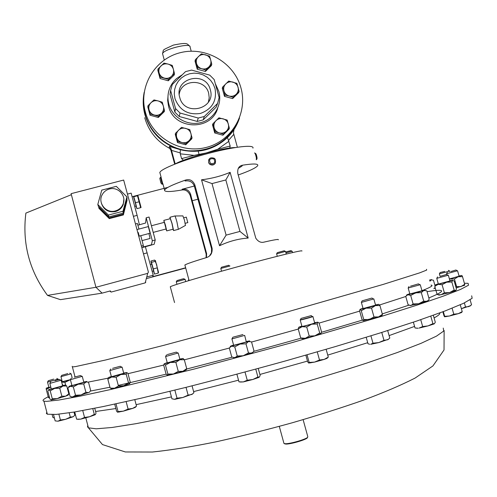 <?xml version="1.0" encoding="UTF-8"?>
<svg xmlns="http://www.w3.org/2000/svg" width="497" height="497" viewBox="0 0 497 497"><rect width="100%" height="100%" fill="white"/><g stroke="black" fill="none" stroke-linecap="round" stroke-linejoin="round"><path stroke-width="0.75" d="M210.293 89.715C205.721 70.127 173.708 78.135 179.74 97.437C184.35 117.124 216.4 108.949 210.293 89.715M208.361 102.208L209.212 97.803L208.69 93.33C205.342 78.271 181.088 79.035 179.218 94.318M46.824 412.193L46.358 413.392L47.352 414.206L56.242 414.436L74.78 411.951L103.041 406.589L140.322 398.383L184.983 387.61C217.692 379.317 251.283 370.402 285.763 360.859L335.295 346.608L379.932 333.021L417.138 320.907L445.262 310.873L463.571 303.294L472.15 298.287L471.672 295.808M283.936 443.436L285.334 443.728C289.975 443.951 305.785 439.404 307.606 437.329L307.786 436.621L303.12 419.654M307.544 437.385L307.27 437.925C305.518 439.92 290.354 444.281 285.887 444.063L284.545 443.784M301.114 318.397L311.277 315.589L301.114 318.397M300.25 319.925L312.886 316.508C314.197 316.477 300.871 320.155 300.2 320.012L301.101 318.391M301.952 326.374L301.977 326.43C302.661 326.622 315.993 322.938 314.676 322.92L312.899 316.508M410.46 286.204L418.424 283.886L410.46 286.204M420.263 284.719L408.167 288.005L409.019 286.483M409.857 293.982L421.965 290.745L420.276 284.762M55.061 380.578L59.528 379.428L55.061 380.578M61.15 380.205L49.837 383.404L50.675 381.963M51.309 389.014L62.628 385.834L61.162 380.236M67.828 373.564L61.721 375.353L67.828 373.564M71.114 373.819L60.957 376.67L61.703 375.384M62.28 381.721L70.45 379.59M451.003 271.499L455.929 270.001L451.003 271.499M457.551 270.753L446.548 273.735L447.325 272.356M449.4 278.935L459.104 276.195L457.563 270.784M53.688 379.112L48.327 380.721L53.688 379.112M58.242 379.093L47.519 382.118L48.308 380.758M444.772 271.412L440.131 272.518L444.772 271.412M449.804 271.027L439.379 273.847L440.118 272.549M167.296 354.572L176.298 352.118L167.296 354.572M178.212 352.994L165.594 356.529L166.507 354.914M167.29 362.86L179.926 359.362L178.224 353.038M112.589 368.327L120.262 366.27L112.589 368.327M122.094 367.115L109.781 370.588L110.682 369.016M111.415 376.738L123.741 373.297L122.107 367.159M74.444 377.117L80.52 375.521L74.444 377.117M82.26 376.335L70.394 379.689L71.264 378.174M71.947 385.585L83.819 382.255L82.266 376.366M232.938 337.196L242.965 334.537L232.938 337.196M244.667 335.376L231.919 338.923L232.832 337.289M233.665 345.328L246.326 341.955L244.679 335.425M362.742 300.673L371.911 298.051L362.742 300.673M373.831 298.914L361.978 302.238L361.35 302.331L362.232 300.747M363.09 308.538L375.589 305.177L373.843 298.964M440.137 276.338L446.598 274.419L440.137 276.338M448.337 275.208L436.751 278.345L437.565 276.897M438.366 284.079L449.971 280.948L448.344 275.245M148.951 233.522L150.038 238.485M137.396 229.465L148.323 226.576L150.094 233.217M138.278 232.503L139.172 236.112L138.278 232.503M166.122 228.968L164.358 222.339L151.585 225.719M173.099 229.204L171.95 223.42L170.303 218.68L163.929 220.364M165.942 229.018L166.731 230.894L165.433 225.141L163.817 220.395L164.178 222.389M178.355 229.31L176.938 221.973C175.702 217.537 174.994 215.543 174.814 215.99L170.067 217.245M172.919 229.254L173.608 230.571L172.005 223.283L169.918 217.282L170.123 218.73M185.449 225.427L184.455 220.152L182.902 215.897L175.012 215.996M183.778 217.816L186.325 217.139L187.779 222.619M155.226 239.964L149.069 217.034L146.174 217.798L152.33 240.734L155.226 239.964L154.151 244.269L141.844 247.711M141.415 246.096L143.347 245.586L140.763 235.69M229.949 265.982L220.792 268.467L221.55 271.2M221.494 267.237L228.713 265.274M286.284 254.06L285.551 251.407L276.599 253.868M285.334 251.414L284.241 250.761L277.289 252.656L276.618 253.83L277.276 256.297M185.71 281.563L185.114 279.37L176.292 281.768M184.909 279.376L183.834 278.73L182.2 279.059L176.969 280.581L176.311 281.737M292.547 252.569L292.174 251.24L285.949 252.836M291.988 251.246L290.944 250.625L285.707 251.96M301.896 251.047C303.114 249.997 291.335 252.662 266.566 259.043C242.803 265.218 211.846 273.785 192.09 279.649C179.05 283.532 171.776 285.899 170.278 286.75L170.353 287.024M134.345 199.266L136.11 205.994M137.911 195.619L141.061 207.479M134.202 199.303L133.556 196.694L137.899 195.601L137.489 195.75L140.651 207.684L141.055 207.504M150.367 264.603L151.796 264.224L153.579 270.896M155.362 260.471L158.543 272.356M155.182 261.372L154.592 260.055L150.895 261.043L151.461 262.366L155.182 261.372L156.63 264.497L158.232 273.095L158.555 272.319M210.424 163.345C214.487 164.134 215.655 162.656 213.934 158.91C209.871 158.114 208.697 159.593 210.424 163.345M209.821 164.159C214.207 165.551 216.052 163.985 215.369 159.475L214.406 158.357C210.219 156.922 208.324 158.388 208.721 162.761L209.821 164.159M215.431 163.004C213.977 165.184 212.089 165.607 209.765 164.271L208.665 162.879L208.678 159.761M161.022 177.23L162.823 184.101M162.134 184.145L160.842 178.392L160.394 177.417L159.817 178.398M160.885 182.921L159.798 178.442L160.885 182.921M239.529 117.957C237.106 125.43 233.087 131.947 227.477 137.501L233.981 129.792L233.435 132.786L233.814 134.314L228.471 140.471L230.179 146.031L229.757 148.056M183.492 160.264L181.573 158.605L194.085 155.368L180.274 153.828L180.231 152.914L171.496 150.367L171.105 148.833L170.85 150.032L169.154 147.764L169.421 146.391L180.262 149.665C162.208 144.149 150.417 132.469 144.888 114.621C142.906 107.166 142.676 99.686 144.211 92.187M215.015 88.528C217.034 100.779 212.188 109.085 200.477 113.428C188.046 115.236 179.547 110.303 174.987 98.636L174.285 94.082L174.627 89.51L175.988 85.149L178.311 81.21L181.461 77.892L185.294 75.364L189.612 73.755L194.197 73.134L198.819 73.544L203.248 74.948L207.268 77.284L210.678 80.439L213.3 84.248L215.015 88.528M170.626 90.529L172.248 84.552L185.543 71.611L191.6 70.096L209.746 75.134L214.188 79.563L219.134 97.518L217.543 103.482L204.317 116.484L198.247 118.037L180.013 113.018L175.547 108.57L170.626 90.529L170.03 94.374L174.869 112.123L179.262 116.503L197.197 121.43L203.161 119.907L216.176 107.11L216.68 105.774M181.896 74.997L176.578 78.557C173.055 81.657 170.577 85.434 169.135 89.889C167.675 94.592 167.588 99.35 168.856 104.153C172.378 117.485 187.357 126.163 200.72 122.635C214.132 119.305 222.606 104.699 218.86 91.504L215.599 84.26M168.098 94.871L167.669 100.543L168.539 106.184C173.795 129.928 211.163 131.425 217.686 108.29M143.683 98.686L143.801 106.662L145.242 114.534C150.442 133.817 168.272 148.808 188.32 150.771C210.281 151.672 226.446 142.689 236.814 123.828M145.373 112.049C152.076 137.601 180.821 154.213 206.373 147.385C232.031 140.943 248.096 112.993 240.927 87.857C234.137 62.622 205.913 46.146 180.442 52.651C154.865 58.77 138.284 86.59 145.373 112.049M109.452 188.984C106.265 189.873 103.861 191.749 102.252 194.613C97.344 202.807 106.141 213.785 115.335 210.933C119.143 209.815 121.765 207.429 123.2 203.764C126.499 195.632 117.926 186.412 109.452 188.984M101.4 203.248C103.743 209.883 108.427 212.654 115.441 211.567C119.23 210.455 121.84 208.081 123.262 204.441L123.846 199.378M464.384 283.247L468.099 283.327L468.553 285.197L460.526 289.428L443.386 296.1L417.02 305.127L382.019 316.229L292.453 342.514L194.203 369.041L110.8 389.486L80.334 396.097L58.863 400.042L46.563 401.377L43.953 401.191C41.897 400.632 43.314 399.166 48.203 396.799M219.531 245.742L201.527 179.796C211.753 178.547 221.289 176.056 230.123 172.329L248.177 238.063C238.473 238.734 228.924 241.293 219.531 245.742L226.104 235.124L239.958 231.428L225.837 179.957L212.008 183.579L226.104 235.124M238.218 174.994C249.115 171.105 255.545 168.073 257.502 165.911L257.744 165.526C258.359 163.637 253.29 163.525 242.536 165.197C238.858 165.948 237.286 168.732 237.814 173.534L255.793 238.175C258.073 241.53 260.726 242.859 263.745 242.176C274.332 239.734 279.171 238.951 278.27 239.815M252.942 148.137C254.582 144.403 234.503 146.565 209.032 153.231C183.573 159.854 160.742 168.924 159.835 172.49L159.785 172.683M184.816 265.087L184.896 265.013C186.332 263.969 193.538 261.49 206.516 257.57C210.635 256.216 212.499 253.128 212.113 248.301L194.799 184.785C192.761 180.368 189.643 178.802 185.431 180.094C172.676 184.611 165.731 187.928 164.588 190.034L164.532 190.202C164.588 192.035 170.378 191.966 181.914 189.997C185.58 189.456 188.338 191.258 190.189 195.396L206.162 254.085L206.106 257.688M254.563 152.921C255.116 153.101 255.725 154.778 256.396 157.94L256.284 159.742M254.911 153.119L255.595 153.517C256.017 153.654 256.483 154.934 256.992 157.35L257.011 158.748M68.17 395.016L68.822 393.885L65.641 396.171L57.354 398.613L61.839 396.196L65.641 396.171L68.089 395.14M51.253 388.797L48.594 389.735L47.811 391.114L49.868 398.979L51.365 400.004L52.284 398.762L57.354 398.613L51.104 399.973M464.658 285.228L456.153 287.906M128.537 382.963L126.226 374.272L126.741 372.557L127.909 373.322L130.195 381.932L129.618 383.734L123.834 385.722L128.537 382.963L129.81 383.578M112.08 388.747L110.899 388.145L114.608 388.219L118.441 385.995L123.834 385.722L114.608 388.219L111.632 388.517M252.675 352.51L243.213 355.765L233.677 357.741M455.861 290.509L449.599 292.59L439.112 295.112L437.08 294.379L434.8 286.353L435.459 284.856M381.733 315.781L382.286 314.955L381.733 315.781L378.571 316.918L363.09 320.677M89.448 392.226L81.03 394.972L85.906 392.307L88.615 392.587L89.566 392.052M72.469 397.103L75.513 395.252L81.03 394.972L71.903 396.991M186.139 369.911L182.859 371.296L173.416 374.011L167.185 375.26M49.545 397.743L48.948 397.656M68.424 390.114L67.872 390.263M434.527 288.366L433.85 288.714L435.136 287.533M427.917 300.747L418.747 303.76L409.932 305.543M321.112 333.624L314.837 335.829L305.313 338.302L302.393 338.494M148.41 272.139L123.666 180.051L71.096 193.675L95.958 287.278L147.702 273.356L148.41 272.139M126.915 196.893L116.31 186.338L101.761 190.115L97.803 204.484L108.433 215.071L122.995 211.25L123.181 213.126L127.033 198.999L126.915 196.893L122.995 211.25M126.803 199.844L127.102 200.136L123.287 214.139L109.098 217.86L98.741 207.547L98.903 206.963M95.958 287.278L47.519 295.398L60.454 299.654L102.096 293.137L110.303 290.925L111.142 292.074L145.192 282.886L147.702 273.356M71.369 194.694L25.881 213.095C22.116 243.3 29.329 270.735 47.519 295.398M96.238 287.546L101.897 292.944M127.102 200.136L123.368 214.934L109.284 218.63L99.002 208.398L98.741 207.547M109.098 217.86L109.284 218.63M123.287 214.139L123.368 214.934M97.803 204.484L98.412 206.472L108.868 216.878L123.181 213.126M108.433 215.071L108.868 216.878M209.529 255.936L211.467 252.774L211.579 248.817L194.29 185.965C192.594 181.958 189.537 180.299 185.114 180.976L185.431 180.094M242.536 165.197L241.877 166.166L238.249 168.408M181.914 189.997L182.188 189.22L194.315 186.046M182.188 189.22C186.35 188.612 189.164 190.326 190.637 194.37L192.221 200.713L198.054 199.179M192.221 200.713L206.622 253.638L206.441 257.589M201.527 179.796L212.008 183.579M230.123 172.329L225.837 179.957M248.177 238.063L239.958 231.428M192.041 137.818L191.712 138.887L185.716 144.789L177.491 142.54L175.267 134.389L175.503 133.295L177.74 141.496L181.902 142.515C179.224 141.682 177.472 139.937 176.646 137.278C176.013 134.575 176.646 132.221 178.553 130.214C180.597 128.344 182.977 127.735 185.704 128.381C188.382 129.214 190.134 130.959 190.96 133.612C191.593 136.315 190.96 138.669 189.059 140.676C187.021 142.552 184.635 143.161 181.902 142.515L186.015 143.757L192.041 137.818L189.804 129.63L181.542 127.369L175.503 133.295M211.772 64.206L210.703 60C211.343 62.672 210.716 64.989 208.833 66.965C206.814 68.797 204.453 69.394 201.745 68.741L205.808 70.034L211.772 64.206L211.331 65.685L205.398 71.475L197.241 69.207L195.029 61.143L195.371 59.64L196.526 63.541C195.893 60.864 196.514 58.54 198.402 56.571C200.428 54.738 202.788 54.148 205.491 54.807C208.144 55.645 209.883 57.372 210.703 60L209.541 56.111L201.353 53.825L195.371 59.64M164.482 110.377L162.258 102.202L158.133 100.928C160.817 101.761 162.562 103.506 163.389 106.153C164.022 108.855 163.383 111.204 161.469 113.204L164.482 110.377L164.308 111.601L158.288 117.478L150.044 115.217L147.839 107.072L147.92 105.824L149.038 109.787C148.404 107.085 149.044 104.737 150.964 102.736L147.92 105.824M239.132 91.454L238.535 92.777L232.627 98.592L224.482 96.343L222.252 88.267L222.755 86.913L223.93 90.833C223.29 88.155 223.911 85.826 225.787 83.85C227.806 82.011 230.161 81.415 232.857 82.067C235.51 82.9 237.249 84.633 238.069 87.255C238.715 89.932 238.094 92.262 236.224 94.244L239.132 91.454L236.889 83.347L228.707 81.073L222.755 86.913M174.484 73.531L173.397 69.313C174.031 71.997 173.397 74.326 171.496 76.308L174.484 73.531L174.254 74.96L168.266 80.787L160.059 78.514L157.853 70.419L157.99 68.959L159.108 72.879C158.481 70.195 159.115 67.859 161.022 65.877C163.066 64.038 165.445 63.448 168.166 64.101L164.022 63.113L157.99 68.959M229.397 128.226L228.856 129.344L222.917 135.215L214.735 132.972L212.511 124.846L212.958 123.703L214.126 127.667C213.486 124.977 214.114 122.629 216.002 120.634C218.021 118.777 220.388 118.168 223.103 118.814C225.762 119.647 227.508 121.386 228.334 124.026C228.974 126.716 228.353 129.058 226.47 131.059C224.451 132.923 222.078 133.531 219.363 132.885L223.426 134.128L229.397 128.226L227.154 120.069L218.941 117.808L212.958 123.703M170.173 93.436L170.03 94.374M174.869 112.123L175.547 108.57M197.197 121.43L198.247 118.037M180.013 113.018L179.262 116.503M216.176 107.11L217.543 103.482M204.317 116.484L203.161 119.907M185.716 144.789L186.015 143.757M177.491 142.54L177.74 141.496M201.745 68.741C199.086 67.903 197.346 66.169 196.526 63.541L197.601 67.754L201.745 68.741M197.241 69.207L197.601 67.754M205.398 71.475L205.808 70.034M154.294 115.024C151.61 114.186 149.858 112.44 149.038 109.787L150.137 114.012L158.425 116.286L161.469 113.204C159.425 115.068 157.033 115.677 154.294 115.024M158.133 100.928C155.406 100.27 153.014 100.879 150.964 102.736L153.983 99.922L158.133 100.928M150.044 115.217L150.137 114.012M158.288 117.478L158.425 116.286M229.148 96.033C226.495 95.2 224.756 93.467 223.93 90.833L224.998 95.039L229.148 96.033C231.85 96.685 234.211 96.089 236.224 94.244L233.186 97.306L229.148 96.033M224.482 96.343L224.998 95.039M232.627 98.592L233.186 97.306M164.352 78.097C161.674 77.259 159.928 75.519 159.108 72.879L160.208 77.103L168.458 79.39L171.496 76.308C169.458 78.159 167.073 78.756 164.352 78.097M173.397 69.313C172.577 66.679 170.831 64.939 168.166 64.101L172.26 65.405L173.397 69.313M160.059 78.514L160.208 77.103M168.266 80.787L168.458 79.39M214.126 127.667C214.952 130.313 216.698 132.053 219.363 132.885L215.201 131.873L214.126 127.667M214.735 132.972L215.201 131.873M222.917 135.215L223.426 134.128M175.019 164.022C185.692 157.878 222.967 147.677 235.286 147.534M169.421 146.391L180.262 149.665C198.328 153.84 214.064 149.783 227.477 137.501L228.471 140.471M194.085 155.368L206.118 152.989L217.754 149.249L230.179 146.031M227.421 137.582C214.033 149.827 198.322 153.871 180.293 149.715L180.231 152.914M169.564 146.491L171.105 148.833M233.814 134.314L237.367 147.218M170.85 150.032L174.689 164.153M171.496 150.367L175.186 163.935M180.274 153.828L181.573 158.605M133.413 216.338L137.122 215.363L131.146 193.14L127.443 194.103M146.801 278.494L185.611 268.038M167.905 187.375L132.109 196.725M185.549 267.802L152.672 276.661L153.225 275.239L145.391 246.785M139.458 224.88L137.122 215.363M147.205 252.867L143.496 253.855M153.225 275.239L147.255 276.848M157.015 267.92L153.287 268.927L154.524 274.095L158.232 273.095M154.524 274.095L153.449 270.933M150.895 261.043L151.666 264.255M153.287 268.927L151.461 262.366M137.489 195.75L133.78 196.719L135.482 202.72L139.197 201.751M135.482 202.72L136.942 208.659L140.651 207.684M136.942 208.659L136.004 206.087M188.823 279.886L188.5 280.028M143.347 245.586L143.186 246.99L151.448 244.797L152.33 240.734M138.961 229.055L137.377 223.464L135.464 223.967M137.874 225.203L145.59 223.029L146.174 217.798M185.555 225.365L178.522 229.272L173.608 230.571M438.304 283.824L435.583 284.744L438.106 284.383L434.8 286.353M446.641 282.197L442.088 284.706L438.106 284.383L452.686 280.333L451.848 281.998L446.641 282.197M455.712 290.639L456.457 288.981L454.171 280.979L452.233 280.24L449.909 280.73M455.718 290.633L454.152 290.074L449.599 292.59L444.386 292.795L441.05 294.74L438.304 294.702M454.152 290.074L451.848 281.998M444.386 292.795L442.088 284.706M363.015 308.277L360.114 309.283L359.542 310.681L361.978 319.391L363.195 320.702L363.549 320.385L363.723 319.509L361.263 310.712L360.045 309.445L366.028 308.165L361.263 310.712M366.028 308.165L375.39 305.587L371.526 308.14L366.028 308.165M378.77 304.35L379.938 305.562L375.39 305.587L378.627 304.326L375.515 304.916M382.286 314.955L382.404 314.346L378.571 316.918L373.999 316.974L369.203 319.509L363.723 319.509M373.999 316.974L371.526 308.14M382.404 314.346L379.938 305.562M233.584 345.048L230.633 346.092L231.67 346.123L248.407 341.538C249.96 340.979 250.078 340.812 248.761 341.035L246.35 341.545M231.67 346.123L229.297 347.931L231.745 356.945L234.839 357.772L237.249 355.995L234.77 346.894L231.67 346.123M252.619 352.752L253.979 350.87L251.513 341.855L248.407 341.538L245.984 343.831L240.02 344.061L234.77 346.894M252.954 352.249L251.588 353.187L248.469 352.926L243.213 355.765L237.249 355.995M248.469 352.926L245.984 343.831M85.906 392.307L83.707 383.957L86.813 381.441L83.757 382.019M71.885 385.349L69.108 386.331L70.27 386.268L85.795 381.901L88.491 382.224L90.678 390.493L89.721 391.822M83.707 383.957L78.197 384.224L73.314 386.89L70.27 386.268L67.878 388.033L70.058 396.339L72.351 397.041M75.513 395.252L73.314 386.89M111.347 376.484L108.445 377.521L111.639 377.018L120.852 374.514L126.741 372.557L123.672 373.042M126.226 374.272L120.852 374.514L116.124 377.26L111.639 377.018L107.83 379.261L108.303 377.639M110.899 388.145L110.135 387.946L111.39 388.642M110.135 387.946L107.83 379.261M118.441 385.995L116.124 377.26M167.222 362.586L164.227 363.804L170.309 362.456L179.752 359.772L182.971 358.474L179.852 359.089M164.227 363.804L163.675 365.078L166.06 373.955L167.303 375.285L167.874 374.061L165.464 365.09L164.227 363.804M167.874 374.061L173.416 374.011L178.28 371.389L182.859 371.296L186.71 368.65L184.306 359.722L179.752 359.772L175.863 362.394L170.309 362.456L165.464 365.09M184.306 359.722L183.126 358.499M186.71 368.65L186.158 369.886M178.28 371.389L175.863 362.394M48.905 387.436L50.8 387.07M62.1 383.827L62.398 384.958M63.001 385.517L62.063 383.684M48.855 387.244L46.209 388.194L49.973 387.405L46.289 389.493L46.202 388.2M50.843 387.238L49.973 387.405L50.831 387.182M49.402 397.196L48.252 396.991L48.725 397.793M48.252 396.991L46.289 389.493M62.653 385.604L62.485 384.976M449.431 279.059L449.822 278.966L449.437 279.072M458.166 276.73L454.438 278.997L449.822 278.966L461.887 275.456L462.502 276.649L458.166 276.73M461.887 275.456L459.048 275.997M464.683 285.235L464.683 284.29L460.974 286.57L456.625 286.663L455.948 287.191M464.683 284.29L462.502 276.649M456.625 286.663L454.438 278.997M65.654 385.132L64.933 382.379L70.4 379.708M61.647 382.087L70.431 379.826M62.237 381.547L61.56 381.758M64.933 382.379L61.69 382.075M67.698 389.605L68.3 389.636M61.839 396.196L59.752 388.256L62.97 385.995L65.194 385.051L62.572 385.622M59.752 388.256L54.682 388.406L50.209 390.828L48.706 389.841L62.97 385.995L66.753 386.007L65.474 385.069M52.284 398.762L50.209 390.828M68.822 393.885L66.753 386.007M429.688 280.389L431.334 279.873L429.917 281.215M434.999 285.669L433.452 280.227L431.334 279.873L431.62 279.6L429.588 280.041M409.789 293.739L406.962 294.709L407.863 294.721L405.738 296.38L408.112 304.779L410.932 305.574L413.094 303.947L410.696 295.466L407.863 294.721L415.66 292.845L410.696 295.466M415.66 292.845L423.736 290.503L421.319 292.646L415.66 292.845M427.948 300.933L429.203 299.219L426.811 290.795L423.736 290.503C425.283 289.975 425.463 289.813 424.258 290.012L421.897 290.503M428.364 300.318L426.817 301.387L423.73 301.139L418.747 303.76L413.094 303.947M423.73 301.139L421.319 292.646M301.878 326.1L298.902 327.15L302.108 326.697L298.237 328.964L298.74 327.281M302.108 326.697L311.613 324.199L306.717 327.007L302.108 326.697M311.613 324.199L317.782 322.193L317.21 323.988L311.613 324.199M320.894 333.791L321.534 331.903L319.055 322.969L317.782 322.193L314.601 322.646M320.907 333.779L319.714 333.009L314.837 335.829L309.221 336.059L305.313 338.302L300.716 337.948L302.077 338.65M309.221 336.059L306.717 327.007M300.716 337.948L298.237 328.964M319.714 333.009L317.21 323.988M252.83 379.491L258.602 377.496L259.297 377.13L257.924 377.024L252.83 379.491L247.245 380.224L243.337 381.913L252.83 379.491M240.312 382.038L243.337 381.913L238.989 381.858L236.901 374.204M132.55 408.441L135.246 407.403L136.159 406.44L132.55 408.441L128.108 409.062L123.299 411.162L132.55 408.441M117.534 412.212L123.299 411.162L118.056 411.584L117.534 412.212L116.578 411.174L114.708 404.123M470.112 299.815L471.547 304.847L468.746 306.612L465.509 306.916L461.39 308.718L470.46 305.723M65.561 419.319L73.177 416.734L70.313 417.126L65.561 419.319L60.41 419.984L58.025 421.195L65.561 419.319M57.975 421.201L55.161 420.897L53.514 414.604M324.156 359.424L326.939 358.387L328.3 357.101L324.156 359.424L319.509 360.014L314.564 362.102L324.156 359.424M308.705 363.058L314.564 362.102L309.159 362.443L308.674 363.046L307.724 361.934L305.86 355.169M428.016 325.914L433.85 324.007L434.341 323.764L432.899 323.659L428.016 325.914L422.674 326.548L419.064 328.082L428.016 325.914M418.139 328.244L416.368 328.182M192.059 385.834L193.917 392.748L191.892 394.481L188.114 395.121L182.797 397.513L177.019 398.172L174.695 399.346L182.797 397.513L192.668 393.947M89.653 416.722L94.846 414.871L95.387 414.573L94.312 414.405L89.653 416.722L84.552 417.443L80.794 419.126L89.653 416.722M77.793 419.35L80.794 419.126L76.631 419.201L74.73 411.963M387.691 330.567L389.797 338.066L387.815 339.718L383.976 340.333L378.714 342.607L372.98 343.191L370.712 344.309L378.714 342.607L388.561 339.227M366.196 337.289L367.997 343.738L369.687 344.272M458.24 313.688L461.421 312.582L462.216 311.619L458.24 313.688L453.804 314.21L449.431 316.017L458.24 313.688M446.132 316.676L444.958 316.291L449.431 316.017L444.573 316.788M258.247 368.457L260.18 375.508L259.297 377.13M135.905 406.813L136.159 406.44M73.985 412.081L74.811 415.231L73.177 416.734M418.033 328.213L415.026 327.989L413.38 322.174M433.328 315.272L435.31 322.255L434.341 323.764M54.279 418.027L52.85 417.368L52.135 414.647M174.695 399.346L171.931 398.793L169.931 391.325M94.747 408.273L96.033 413.162L95.387 414.573M444.958 316.291L444.529 316.769L443.983 315.732L442.858 311.781M255.769 369.134L257.924 377.024M245.015 372.036L247.245 380.224M126.126 401.613L128.108 409.062M116.006 403.844L118.056 411.584M134.786 399.656L136.52 406.161M464.366 302.915L465.509 306.916M58.888 414.187L60.41 419.984M69.189 412.845L70.313 417.126M326.138 349.304L328.3 357.101M317.26 351.888L319.509 360.014M307.053 354.827L309.159 362.443M430.781 316.179L432.899 323.659M420.729 319.683L422.674 326.548M186.021 387.349L188.114 395.121M174.857 390.12L177.019 398.172M82.738 410.559L84.552 417.443M92.796 408.658L94.312 414.405M381.764 332.443L383.976 340.333M370.924 335.829L372.98 343.191M460.265 304.798L462.216 311.619M452.096 308.215L453.804 314.21M443.324 311.607L444.647 316.272M87.814 425.482L87.497 426.817L88.429 427.824L96.232 428.812L112.154 427.47L136.128 423.649C155.89 419.884 178.746 414.945 204.689 408.838C231.85 402.16 259.701 394.86 288.235 386.933C316.328 378.863 342.365 370.961 366.351 363.208L397.407 352.497L421.021 343.346L436.484 336.127L443.74 331.033L443.231 328.088M95.598 411.504L115.882 408.54M136.116 404.657L171.422 396.892M193.613 391.599L238.529 380.18M259.894 374.465L307.494 361.089M327.747 355.113L367.705 342.706M389.108 335.599L414.579 326.405M434.08 317.918C438.404 315.589 440.292 313.924 439.758 312.936M233.981 129.792L233.677 130.382M191.221 51.197L190.059 46.948C191.246 42.282 162.339 49.538 162.594 53.856L162.743 54.421M431.017 285.092C433.67 285.346 431.048 287.061 423.146 290.229M419.369 291.683L412.672 294.106M405.769 296.492L379.522 305.003M359.666 311.11L319.093 323.1M298.262 329.064L251.569 342.042M229.328 348.049L184.337 359.834M163.681 365.059L128.002 373.688M108.035 378.18L88.205 382.1M427.06 291.671C445.877 288.62 446.468 290.702 428.836 297.927M408.857 305.177L382.28 313.905M362.456 320.087L321.497 332.3M300.971 338.208L253.638 351.398M232.18 357.181L186.636 369.041M166.191 374.154L118.286 385.411M109.943 387.213L90.305 391.096M426.538 269.299L426.619 270.113L419.598 272.884L383.125 284.433L281.066 313.725L163.65 345.365L105.513 360.021L75.581 366.581L72.4 366.935L72.177 366.301M111.142 292.074L109.812 291.056M145.192 282.886L145.789 282.203M206.118 253.924L206.578 253.476M190.189 195.396L190.637 194.37M194.29 185.965L194.799 184.785M211.536 248.643L212.064 248.121M228.875 141.278L217.754 149.249M198.166 151.131L199.222 154.989M144.733 117.702C148.777 131.525 157.245 141.838 170.129 148.634M47.352 414.206L43.953 401.191M444.125 330.486L444.026 349.969L432.918 365.941L415.063 378.08C400.793 385.33 383.479 392.723 363.114 400.265C341.166 407.931 317.502 415.449 292.13 422.817C266.398 429.917 241.238 436.204 216.642 441.684C193.072 446.542 171.67 449.99 152.449 452.022L125.343 451.966L102.475 444.573L88.429 427.824L85.807 417.853M283.967 443.461L279.295 426.376M307.27 437.925L307.606 437.329M285.887 444.063L285.334 443.728M311.091 315.719L312.464 316.564M300.2 320.012L301.971 326.43M408.167 288.005L409.87 294.031M59.621 379.484L60.889 380.236M69.754 373.154L70.916 373.837M71.121 373.837L72.164 377.813M446.548 273.735L446.735 274.394M56.801 378.403L58.012 379.118M58.248 379.118L58.397 379.689M439.379 273.847L440.019 276.09M176.441 352.205L177.808 353.038M120.386 366.345L121.734 367.159M80.632 375.589L81.943 376.372M361.35 302.331L363.102 308.594M436.751 278.345L438.379 284.085M150.106 238.467L142.061 240.604M221.507 267.249L220.83 268.448M228.601 265.33L229.707 265.994M134.699 206.361L136.147 205.982M152.157 271.281L153.616 270.89M162.892 184.083L162.27 184.244L161.227 183.642M164.258 59.975L162.531 53.595C164.122 48.948 160.612 51.054 173.391 45.09C188.475 42.046 186.791 43.854 189.804 46.277M72.4 366.935L75.041 376.943M189.102 280.538L184.896 265.013M164.588 190.034L162.873 183.71M161.14 177.292L159.835 172.49M257.073 158.642L256.502 159.636M123.2 203.764L123.262 204.441M206.162 254.085L206.622 253.638M211.579 248.817L212.113 248.301M227.415 137.594L233.845 130.034M161.016 177.274L160.469 177.417M174.534 302.536L170.278 286.75M176.286 281.749L176.975 284.296M188.742 279.6L188.518 279.997M188.5 280.01L188.68 280.668M187.86 222.6L185.232 223.296M173.223 229.173L166.731 230.894M166.191 228.949L153.356 232.354M150.137 233.205L139.172 236.112M446.71 274.481L448.008 275.251M372.054 298.138L373.421 298.964M364.021 320.627L363.549 320.385M231.919 338.923L233.677 345.384M230.515 346.279L230.223 346.713M70.394 379.689L71.959 385.629M69.015 386.473L68.779 386.828M109.781 370.588L111.427 376.788M165.594 356.529L167.309 362.916M185.996 370.128L186.592 369.228M168.098 375.21L167.663 374.98M449.81 271.058L449.94 271.517M448.369 270.356L449.568 271.058M47.519 382.118L48.917 387.461M49.234 397.799L48.426 397.401M456.022 270.057L457.277 270.79M60.957 376.67L62.287 381.746M49.837 383.404L51.315 389.045M67.983 395.289L68.704 394.22M434.459 288.465L434.682 288.136M418.549 283.967L419.89 284.762M406.863 294.851L406.465 295.442M302.915 338.768L301.952 338.264M119.286 412.05L118.037 411.659M470.038 306.121L470.373 305.785M310.805 362.878L309.625 362.475M326.939 358.387L327.815 357.467M461.421 312.582L462.21 311.774"/></g></svg>
